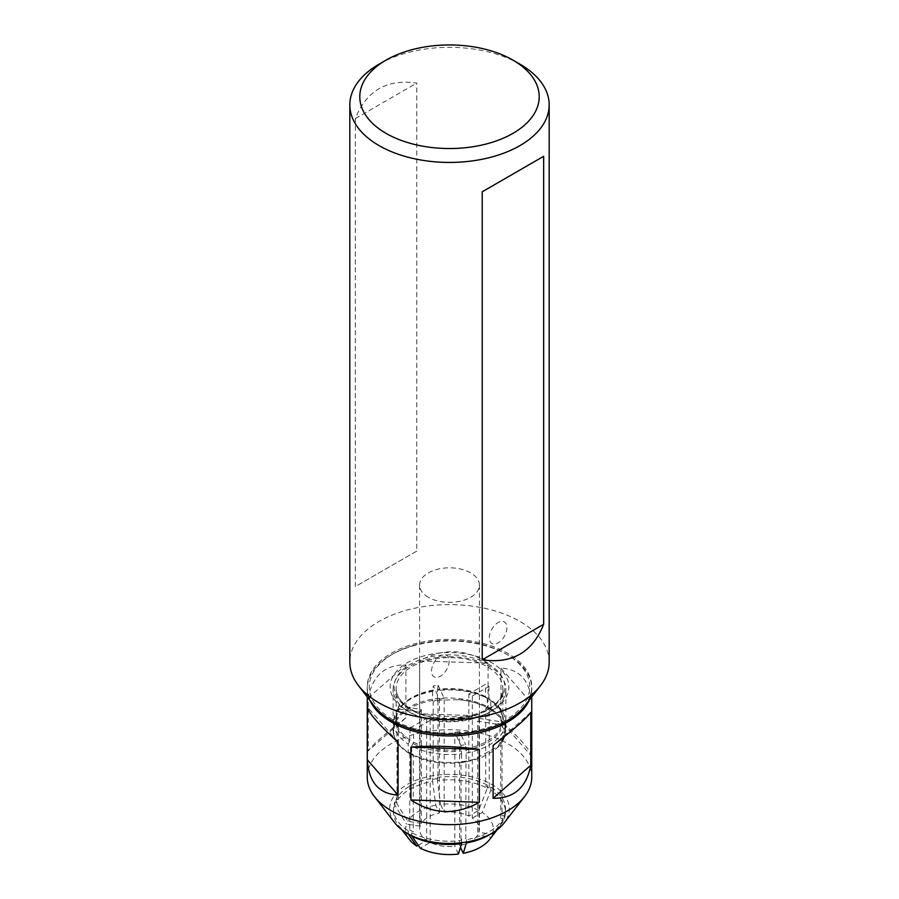 <?xml version="1.0" encoding="UTF-8"?>
<svg xmlns="http://www.w3.org/2000/svg" width="899" height="899" viewBox="0 0 899 899"><rect width="100%" height="100%" fill="white"/><g stroke="black" fill="none" stroke-linecap="round" stroke-linejoin="round"><path stroke-width="0.67" stroke-dasharray="4.5 3.37" d="M428.351 597.296A29.903 17.261 180 0 1 419.597 585.092A29.903 17.261 180 0 1 438.06 569.134A29.903 17.261 180 0 1 470.649 572.877A29.903 17.261 180 0 1 479.403 585.092A29.903 17.261 180 0 1 460.94 601.038A29.903 17.261 180 0 1 428.351 597.296M489.247 787.996A53.783 31.049 0 0 0 485.718 785.962L485.718 708.637A53.783 31.049 180 0 1 489.247 710.671L489.247 787.996L490.798 787.097A55.974 32.319 0 0 1 505.474 808.909A55.974 32.319 0 0 1 504.159 815.876L502.035 815.55L502.035 738.225A53.783 31.049 180 0 1 500.743 741.012L500.743 818.326A53.783 31.049 0 0 0 502.035 815.55M465.806 761.172A53.783 31.049 180 0 1 460.996 761.925L460.996 839.239A53.783 31.049 0 0 0 465.806 838.497L465.963 761.509A54.367 31.386 0 0 1 461.153 762.251L460.996 761.925M409.753 829.822A53.783 31.049 0 0 0 413.282 831.856L413.282 754.542A53.783 31.049 180 0 1 409.753 752.508L409.753 829.822L408.202 830.721A55.974 32.319 0 0 1 393.526 808.909A55.974 32.319 0 0 1 394.841 801.942L396.965 802.268L396.965 724.954A53.783 31.049 180 0 1 398.257 722.167L398.257 799.492A53.783 31.049 0 0 0 396.965 802.268M438.004 778.579A53.783 31.049 0 0 0 433.194 779.321L433.194 702.007A53.783 31.049 180 0 1 438.004 701.254L438.004 778.579L437.431 777.354A55.974 32.319 0 0 1 487.28 785.063L485.718 785.962M394.897 823.012A59.806 34.533 180 0 1 422.687 778.04A59.806 34.533 180 0 1 490.843 783.962A59.806 34.533 180 0 1 504.103 823.012M398.257 799.492L396.133 799.166A55.974 32.319 0 0 1 432.621 778.096L433.194 779.321M460.996 839.239L461.569 840.464A55.974 32.319 0 0 1 411.72 832.755L413.282 831.856M500.743 818.326L502.867 818.652A55.974 32.319 0 0 1 466.379 839.722L465.806 838.497M500.743 741.012L502.024 741.203L503.395 738.439L502.035 738.225M409.753 752.508L408.202 752.744A55.974 32.319 180 0 1 401.887 747.923A55.974 32.319 180 0 1 393.537 731.393A1.989 1.629 -1.4 0 1 393.144 730.46C393.672 719.503 400.662 710.952 414.102 704.782C428.857 697.995 446.073 696.736 462.266 698.995C474.166 700.748 484.089 704.187 492.011 709.333A1.989 1.259 -57.8 0 1 491.787 710.356L494.18 712.132A55.974 32.319 0 0 0 490.798 709.783L490.798 700.4A55.974 32.319 180 0 1 505.474 722.212A55.974 32.319 180 0 1 504.159 729.179L501.597 725.954L501.597 721.886A53.333 30.791 180 0 1 500.316 724.661L477.639 721.155L477.639 835.104A29.903 17.261 180 0 1 459.625 845.51L460.468 847.319M491.787 710.356C483.853 705.03 473.987 701.602 462.165 700.074L458.31 699.68A55.974 32.319 0 0 1 487.28 707.749L485.718 708.637M489.247 710.671L490.798 709.783M408.202 744.024L409.652 741.506A53.918 31.128 0 0 1 396.83 713.873L394.841 715.244A55.974 32.319 0 0 0 393.526 722.212A55.974 32.319 0 0 0 408.202 744.024L408.202 752.744L409.337 752.744A54.367 31.386 0 0 0 412.855 754.778L413.282 754.542M398.257 722.167L397.392 722.043L396.189 724.83L396.965 724.954M438.004 701.254L437.521 700.231L432.734 701.018L433.194 702.007M492.011 709.333L499.889 715.874L505.834 730.19L498.158 746.384L474.953 758.992A56.367 32.544 180 0 1 399.111 744.552A56.367 32.544 180 0 1 393.144 730.426A1.989 1.629 -1.4 0 1 393.144 730.426L393.133 689.263A56.367 32.544 0 0 0 399.111 703.85A56.367 32.544 0 0 0 409.641 712.278A56.367 32.544 0 0 0 489.359 712.278A56.367 32.544 0 0 0 505.867 689.263A56.367 32.544 0 0 0 499.889 674.677A56.367 32.544 0 0 0 436.521 657.596A56.367 32.544 0 0 0 393.133 689.263M437.521 700.231L458.31 699.68M432.734 701.018L432.621 700.433C414.54 703.872 402.381 710.794 396.133 721.2L397.392 722.043M396.189 724.83L394.841 723.976L393.537 731.393L393.526 722.212M412.855 754.778L411.72 754.778L412.855 754.778M461.569 753.767L461.569 762.487A55.974 32.319 180 0 1 411.72 754.778L411.72 746.058A55.974 32.319 0 0 0 461.569 753.767L460.884 745.395L454.804 732.303L454.804 846.251A29.903 17.261 180 0 1 430.194 842.442L420.294 848.15M502.024 741.203L502.867 740.787L501.53 742.945L498.057 747.069L493.596 750.867L481.931 757.273L474.773 759.767A55.974 32.319 180 0 1 466.379 761.745L465.693 744.642A53.333 30.791 180 0 1 460.884 745.395M502.552 671.463A59.356 34.263 180 0 1 491.472 711.053A59.356 34.263 180 0 1 407.528 711.053A59.356 34.263 180 0 1 396.448 702.186A59.356 34.263 180 0 1 422.89 656.191A59.356 34.263 180 0 1 502.552 671.463M367.264 777.197A82.236 47.478 180 0 1 412.63 734.753A82.236 47.478 180 0 1 531.736 777.197M413.529 645.415A80.247 46.332 0 0 0 392.762 654.067A80.247 46.332 0 0 0 384.435 713.941A80.247 46.332 0 0 0 485.471 728.235A80.247 46.332 0 0 0 506.238 654.067A80.247 46.332 0 0 0 413.529 645.415M529.118 700.343A82.236 47.478 0 0 0 531.736 688.454A82.236 47.478 0 0 0 507.654 654.877A82.236 47.478 0 0 0 412.63 646.01A82.236 47.478 0 0 0 391.346 654.877A82.236 47.478 0 0 0 367.264 688.454A82.236 47.478 0 0 0 369.882 700.343M405.899 717.784C385.075 733.741 372.512 744.754 368.219 750.822L368.219 697.916C372.512 675.677 385.075 664.664 405.899 664.878L405.899 717.784L368.219 750.822M531.691 756.374C530.298 750.103 520.06 738.315 500.968 721.009L500.968 668.103C520.06 669.249 530.298 681.037 531.691 703.467L531.691 756.374L500.968 721.009M488.09 716.11C465.873 717.717 443.072 716.941 419.687 713.795L419.687 660.889C443.072 647.876 465.873 648.64 488.09 663.215L488.09 716.11L419.687 713.795M419.687 660.889L488.09 663.215M500.968 668.103L531.691 703.467M530.781 712.356L493.102 745.395M398.032 742.169L367.309 706.805M368.219 697.916L405.899 664.878M503.395 738.439L504.159 738.034L505.474 731.168L504.833 726.358L500.204 717.728L494.18 712.132M472.335 696.028L488.932 686.443A53.333 30.791 0 0 0 487.213 685.398A53.333 30.791 0 0 0 485.404 684.409L468.806 693.994A29.903 17.261 0 0 1 470.649 694.961A29.903 17.261 0 0 1 472.335 696.028L472.335 818.112A29.903 17.261 180 0 1 479.403 829.26A29.903 17.261 180 0 1 478.931 832.317L492.438 834.407L504.159 819.09A55.974 32.319 0 0 0 505.474 812.134A55.974 32.319 0 0 0 490.798 790.322L482.224 812.404L472.335 818.112M418.26 845.262L426.665 840.408A29.903 17.261 180 0 1 419.597 829.26A29.903 17.261 180 0 1 420.069 826.192L420.069 712.244L397.403 708.738A53.333 30.791 180 0 1 398.684 705.962L421.361 709.468L421.361 823.417A29.903 17.261 180 0 1 439.375 813.011L435.757 805.212L432.621 781.321A55.974 32.319 180 0 0 396.133 802.38L407.843 821.326L421.361 823.417M420.069 712.244A29.903 17.261 180 0 1 421.361 709.468M439.375 813.011L439.375 699.062L433.307 685.971A53.333 30.791 180 0 1 438.116 685.229L437.431 690.657A55.974 32.319 180 0 1 487.28 698.366L485.404 696.613L485.404 684.409M478.706 810.359A43.86 25.318 0 0 0 440.577 804.47L444.196 812.269A29.903 17.261 180 0 1 468.806 816.078L478.706 810.359L487.28 788.288A55.974 32.319 0 0 0 437.431 780.579L440.577 804.47M435.757 805.212A43.86 25.318 0 0 0 407.843 821.326M438.116 685.229L444.196 698.321L444.196 812.269M439.375 699.062A29.903 17.261 180 0 1 444.196 698.321M398.684 705.962L398.684 710.03L396.133 712.469A55.974 32.319 180 0 1 409.922 699.366A55.974 32.319 180 0 1 432.621 691.398L433.307 685.971M433.307 690.05A53.333 30.791 0 0 0 398.684 710.03L398.122 711.098A53.918 31.128 0 0 1 411.371 698.523L409.922 699.366M459.625 845.51L459.625 731.561L465.693 744.642M459.625 731.561A29.903 17.261 180 0 1 454.804 732.303M410.068 727.898L426.665 718.323A29.903 17.261 0 0 0 428.351 719.38A29.903 17.261 0 0 0 430.194 720.357L413.596 729.943A53.333 30.791 0 0 1 411.787 728.943A53.333 30.791 0 0 1 410.068 727.898L409.652 741.506M397.313 713.267L396.167 719.38A53.333 30.791 0 0 1 397.403 712.806L397.403 708.738M420.069 826.192L406.562 824.102A43.86 25.318 0 0 0 409.461 839.599M407.55 833.519A55.974 32.319 180 0 1 398.403 825.327A55.974 32.319 180 0 1 393.526 812.134A55.974 32.319 180 0 1 394.841 805.167L406.562 824.102M458.423 854.05L454.804 846.251M411.72 746.058L413.596 742.147L413.596 729.943M500.316 724.661L500.316 728.729L502.867 731.955A55.974 32.319 180 0 1 466.379 753.025M489.539 839.599A43.86 25.318 0 0 0 491.157 837.194L477.639 835.104M491.45 833.519A55.974 32.319 0 0 0 500.597 825.327A55.974 32.319 0 0 0 502.867 821.877L491.157 837.194M492.438 834.407A43.86 25.318 0 0 0 482.224 812.404M437.431 780.579L437.431 777.354M437.431 699.737L437.431 690.657M487.28 698.366L487.28 707.749M487.28 785.063L487.28 788.288M468.806 816.078L468.806 693.994M432.621 778.096L432.621 781.321M432.621 691.398L432.621 700.433M396.133 802.38L396.133 799.166M396.133 721.2L396.133 712.469M408.202 833.89L408.202 830.721M426.665 718.323L426.665 840.408M394.841 715.244L394.841 723.976M394.841 801.942L394.841 805.167M478.931 832.317L478.931 718.38A29.903 17.261 180 0 1 477.639 721.155M430.194 842.442L430.194 720.357M478.931 718.38L501.597 721.886M502.867 821.877L502.867 818.652M502.867 740.787L502.867 731.955M466.379 839.722L466.379 842.037M411.72 832.755L411.72 835.677M461.569 842.734L461.569 840.464M488.932 686.443L488.932 698.647L490.798 700.4M501.597 725.954A53.333 30.791 0 0 0 502.833 719.38A53.333 30.791 0 0 0 488.932 698.647L489.348 699.568A53.918 31.128 0 0 1 502.17 727.19M504.159 815.876L504.159 819.09M504.159 729.179L504.159 738.034M490.798 790.322L490.798 787.097M524.578 706.209A82.236 47.478 0 0 0 507.654 653.247A82.236 47.478 0 0 0 402.864 647.718A82.236 47.478 0 0 0 374.422 706.209M519.982 64.189A99.677 57.547 0 0 0 379.018 64.189M549.177 662.158A99.677 57.547 0 0 0 449.5 604.6A99.677 57.547 0 0 0 349.823 662.158M416.788 551.076L355.341 586.553L355.341 118.556C366.489 90.574 386.975 78.741 416.788 83.079L416.788 551.076L355.341 586.553M355.341 118.556L416.788 83.079M489.326 637.784A12.462 7.192 -60 0 1 498.136 622.524A12.462 7.192 -60 0 1 506.946 627.614A12.462 7.192 -60 0 1 498.136 642.875A12.462 7.192 -60 0 1 489.326 637.784M449.152 660.979A12.462 7.192 -60 0 1 440.341 676.239A12.462 7.192 -60 0 1 431.531 671.16A12.462 7.192 -60 0 1 440.341 655.899A12.462 7.192 -60 0 1 449.152 660.979M462.266 698.995L462.165 700.074M474.773 759.767A1.989 0.73 -106.3 0 0 474.953 758.992M485.82 697.523A53.918 31.128 0 0 0 437.97 690.129M485.404 696.613A53.333 30.791 0 0 0 438.116 689.297M433.149 690.87A53.918 31.128 0 0 0 411.371 698.523C405.292 702.097 401.01 706.142 398.527 710.648M489.314 699.546L492.079 701.445L501.428 712.637L502.833 719.38L502.833 688.454C506.53 712.738 442.286 729.595 411.382 709.311C401.246 703.119 396.178 696.174 396.167 688.454A53.333 30.791 0 0 0 411.787 710.221A53.333 30.791 0 0 0 469.907 716.896A53.333 30.791 0 0 0 502.833 688.454A53.333 30.791 0 0 0 487.213 666.676A53.333 30.791 0 0 0 429.093 660.012A53.333 30.791 0 0 0 396.167 688.454L396.167 719.38A53.333 30.791 0 0 0 410.068 740.113M413.596 742.147A53.333 30.791 0 0 0 460.884 749.463M413.18 743.54A53.918 31.128 0 0 0 461.03 750.935M465.851 750.193A53.918 31.128 0 0 0 500.878 729.966M465.693 748.721A53.333 30.791 0 0 0 500.316 728.729M488.618 664.237A55.322 31.937 0 0 0 410.382 664.237A55.322 31.937 0 0 0 410.382 709.412A55.322 31.937 0 0 0 488.618 709.412A55.322 31.937 0 0 0 488.618 664.237M393.133 729.954L393.144 730.46C393.357 736.809 396.279 742.63 401.887 747.923M408.315 752.834L411.877 754.89M461.445 762.599L466.278 761.846M489.359 712.278L491.472 711.053M409.641 712.278L407.528 711.053M496.72 748.339C499.956 745.698 502.608 741.922 504.665 737L505.867 730.213L505.867 689.263M392.762 654.067L391.346 654.877M367.264 696.961L367.264 688.454M531.736 696.961L531.736 688.454M506.238 654.067L507.654 654.877M401.864 829.799L398.403 825.327M497.136 829.799L500.597 825.327M393.526 812.134L393.526 808.909M419.597 585.092L419.597 829.26M479.403 585.092L479.403 829.26M505.474 731.202L505.474 722.212M505.474 812.134L505.474 808.909"/><path stroke-width="1.35" d="M531.736 696.961L531.736 777.197A82.236 47.478 180 0 1 524.578 796.57L504.103 823.012A59.806 34.533 180 0 1 476.313 839.778A59.806 34.533 180 0 1 394.897 823.012L374.422 796.57A82.236 47.478 180 0 1 367.264 777.197L367.264 696.961M524.578 796.57A82.236 47.478 180 0 1 486.37 819.63A82.236 47.478 180 0 1 374.422 796.57M369.882 700.343A82.236 47.478 0 0 0 486.37 730.898A82.236 47.478 0 0 0 529.118 700.343M367.309 759.711C368.702 782.141 378.94 793.929 398.032 795.076L398.032 742.169C378.94 724.864 368.702 713.076 367.309 706.805L367.309 759.711L398.032 795.076M410.91 799.964C433.127 814.539 455.928 815.303 479.313 802.29L479.313 749.384C455.928 746.237 433.127 745.462 410.91 747.069L410.91 799.964L479.313 802.29M493.102 798.301C513.925 798.514 526.488 787.502 530.781 765.263L530.781 712.356C526.488 718.425 513.925 729.437 493.102 745.395L493.102 798.301L530.781 765.263M479.313 749.384L410.91 747.069M401.864 829.799L409.461 839.599A43.86 25.318 0 0 0 416.776 846.116L418.26 845.262M407.899 833.508L416.776 846.116M408.202 833.89L408.202 833.935A55.974 32.319 180 0 1 407.55 833.519M461.816 842.869L458.423 854.05A43.86 25.318 0 0 1 420.294 848.15L411.382 835.497M461.569 842.734L461.569 843.689A55.974 32.319 180 0 1 411.72 835.969L411.72 835.677M460.468 847.319L463.243 853.308A43.86 25.318 0 0 0 489.539 839.599L497.136 829.799M466.379 842.037L466.379 842.936A55.974 32.319 0 0 0 491.45 833.519M463.243 853.308L466.637 842.082M386.064 133.367A89.709 51.794 0 0 0 512.936 133.367A89.709 51.794 0 0 0 512.936 60.121L519.982 64.189A99.677 57.547 0 0 1 549.177 104.88A99.677 57.547 0 0 1 487.651 158.055A99.677 57.547 0 0 1 379.018 145.582A99.677 57.547 0 0 1 349.823 104.88A99.677 57.547 0 0 1 379.018 64.189L386.064 60.121A89.709 51.794 0 0 0 386.064 133.367M349.823 104.88L349.823 662.158A99.677 57.547 0 0 0 358.499 685.645L374.422 706.209A82.236 47.478 0 0 0 391.346 720.402A82.236 47.478 0 0 0 524.578 706.209L540.501 685.645A99.677 57.547 0 0 0 549.177 662.158L549.177 104.88M519.982 64.189L512.936 60.121A89.709 51.794 0 0 0 386.064 60.121M358.499 685.645A99.677 57.547 0 0 0 379.018 702.849A99.677 57.547 0 0 0 540.501 685.645M482.212 191.802L482.212 659.799C512.025 664.125 532.511 652.303 543.659 624.322L543.659 156.325L482.212 191.802L543.659 156.325M482.212 659.799L543.659 624.322"/></g></svg>

